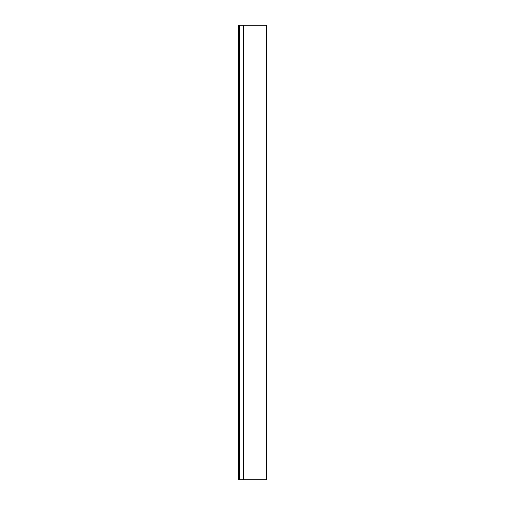 <?xml version="1.0" encoding="UTF-8"?>
<svg xmlns="http://www.w3.org/2000/svg" width="505" height="505" viewBox="0 0 505 505"><rect width="100%" height="100%" fill="white"/><g stroke="black" fill="none" stroke-linecap="round" stroke-linejoin="round"><path stroke-width="0.76" d="M243.435 479.75L238.739 479.75L238.739 25.25L266.261 25.25L266.261 479.75L243.435 479.75L243.435 25.25M239.54 479.75L239.54 25.25"/></g></svg>
